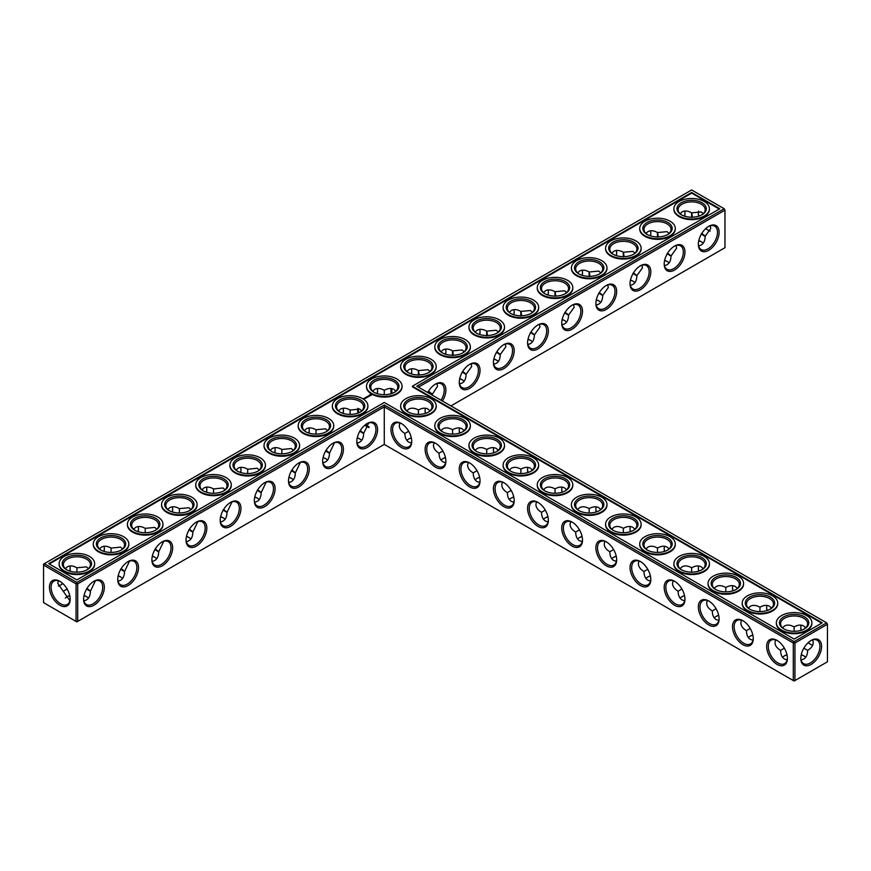 <?xml version="1.0" encoding="UTF-8"?>
<svg xmlns="http://www.w3.org/2000/svg" width="871" height="871" viewBox="0 0 871 871"><rect width="100%" height="100%" fill="white"/><g stroke="black" fill="none" stroke-linecap="round" stroke-linejoin="round"><path stroke-width="1.31" d="M418.428 414.4L418.428 410.023L418.428 414.4M425.124 410.274A14.687 8.481 -120 0 0 425.527 413.344M459.278 429.991A14.687 8.481 -120 0 0 459.681 433.061M493.432 449.708A14.687 8.481 -120 0 0 493.835 452.778M527.586 469.425A14.687 8.481 -120 0 0 527.989 472.496M561.741 489.154A14.687 8.481 -120 0 0 562.143 492.213M595.895 508.871A14.687 8.481 -120 0 0 596.297 511.93M630.049 528.588A14.687 8.481 -120 0 0 630.452 531.658M664.203 548.305A14.687 8.481 -120 0 0 664.606 551.376M698.357 568.023A14.687 8.481 -120 0 0 698.76 571.093M732.511 587.74A14.687 8.481 -120 0 0 732.914 590.81M766.665 607.457A14.687 8.481 -120 0 0 767.057 610.527M800.819 627.174A14.687 8.481 -120 0 0 801.211 630.245M808.321 642.548A14.687 8.481 -120 0 0 810.77 644.42M418.428 387.149L724.988 210.151L724.988 247.702L450.938 405.919M719.108 232.317A14.687 8.481 120 0 0 708.733 226.329A14.687 8.481 120 0 0 698.346 244.305A14.687 8.481 120 0 0 708.733 250.304A14.687 8.481 120 0 0 719.108 232.317M684.965 252.035A14.687 8.481 120 0 0 674.579 246.047A14.687 8.481 120 0 0 664.192 264.033A14.687 8.481 120 0 0 674.579 270.021A14.687 8.481 120 0 0 684.965 252.035M650.811 271.752A14.687 8.481 120 0 0 640.425 265.764A14.687 8.481 120 0 0 630.038 283.75A14.687 8.481 120 0 0 640.425 289.738A14.687 8.481 120 0 0 650.811 271.752M616.657 291.48A14.687 8.481 120 0 0 606.27 285.481A14.687 8.481 120 0 0 595.884 303.467A14.687 8.481 120 0 0 606.27 309.455A14.687 8.481 120 0 0 616.657 291.48M582.503 311.197A14.687 8.481 120 0 0 572.116 305.198A14.687 8.481 120 0 0 561.73 323.185A14.687 8.481 120 0 0 572.116 329.173A14.687 8.481 120 0 0 582.503 311.197M548.349 330.915A14.687 8.481 120 0 0 537.962 324.916A14.687 8.481 120 0 0 527.576 342.902A14.687 8.481 120 0 0 537.962 348.901A14.687 8.481 120 0 0 548.349 330.915M514.195 350.632A14.687 8.481 120 0 0 503.808 344.633A14.687 8.481 120 0 0 493.422 362.619A14.687 8.481 120 0 0 503.808 368.618A14.687 8.481 120 0 0 514.195 350.632M480.041 370.349A14.687 8.481 120 0 0 469.654 364.35A14.687 8.481 120 0 0 459.267 382.336A14.687 8.481 120 0 0 469.654 388.335A14.687 8.481 120 0 0 480.041 370.349M442.424 401.008A14.687 8.481 120 0 0 445.887 390.066A14.687 8.481 120 0 0 435.5 384.078A14.687 8.481 120 0 0 427.759 392.538M826.633 622.83L827.45 624.246L826.633 622.83L794.112 641.6L384.274 404.971L76.888 582.438L44.367 563.668L43.55 565.094L76.06 583.864L76.888 582.438L77.704 583.864L76.06 583.864L76.06 621.404L76.888 621.883L77.704 621.404L76.06 621.404L43.55 602.634L43.55 564.147L691.65 189.965L724.171 208.735L416.784 386.201L826.633 622.83M384.274 444.417L384.274 406.866L793.296 643.016L794.94 643.016L794.112 641.6L793.296 643.016L793.296 680.567L794.94 680.567L827.45 661.786L827.45 624.246L794.94 643.016L794.94 680.567L794.112 681.035L384.274 444.417L77.704 621.404L77.704 583.864L384.274 406.866L384.274 404.971M425.396 408.238A13.522 7.806 -120 0 0 425.113 410.731A13.522 7.806 -120 0 0 425.364 413.387M459.55 427.955A13.522 7.806 -120 0 0 459.267 430.448A13.522 7.806 -120 0 0 459.518 433.105M493.705 447.672A13.522 7.806 -120 0 0 493.422 450.165A13.522 7.806 -120 0 0 493.672 452.833M527.859 467.389A13.522 7.806 -120 0 0 527.576 469.894A13.522 7.806 -120 0 0 527.826 472.55M562.013 487.107A13.522 7.806 -120 0 0 561.73 489.611A13.522 7.806 -120 0 0 561.98 492.267M596.167 506.824A13.522 7.806 -120 0 0 595.884 509.328A13.522 7.806 -120 0 0 596.134 511.985M630.321 526.541A13.522 7.806 -120 0 0 630.038 529.045A13.522 7.806 -120 0 0 630.288 531.702M664.475 546.269A13.522 7.806 -120 0 0 664.192 548.763A13.522 7.806 -120 0 0 664.442 551.419M698.629 565.987A13.522 7.806 -120 0 0 698.346 568.48A13.522 7.806 -120 0 0 698.596 571.136M732.783 585.704A13.522 7.806 -120 0 0 732.5 588.197A13.522 7.806 -120 0 0 732.751 590.854M766.937 605.421A13.522 7.806 -120 0 0 766.654 607.914A13.522 7.806 -120 0 0 766.905 610.582M801.091 625.138A13.522 7.806 -120 0 0 800.808 627.643A13.522 7.806 -120 0 0 801.059 630.299M808.201 642.656A13.522 7.806 -120 0 0 810.368 644.202A13.522 7.806 -120 0 0 812.676 645.204M724.988 210.151L724.171 208.735L724.988 210.151M698.357 243.826A13.522 7.806 120 0 0 701.144 249.552A13.522 7.806 120 0 0 711.574 245.927A13.522 7.806 120 0 0 717.475 232.317A13.522 7.806 120 0 0 714.677 226.133A13.522 7.806 120 0 0 708.308 226.58M664.203 263.543A13.522 7.806 120 0 0 666.99 269.27A13.522 7.806 120 0 0 677.42 265.644A13.522 7.806 120 0 0 683.321 252.035A13.522 7.806 120 0 0 680.523 245.851A13.522 7.806 120 0 0 674.154 246.297M630.049 283.26A13.522 7.806 120 0 0 632.847 288.987A13.522 7.806 120 0 0 643.266 285.372A13.522 7.806 120 0 0 649.167 271.752A13.522 7.806 120 0 0 646.369 265.568A13.522 7.806 120 0 0 640 266.014M595.895 302.977A13.522 7.806 120 0 0 598.693 308.704A13.522 7.806 120 0 0 609.112 305.09A13.522 7.806 120 0 0 615.013 291.48A13.522 7.806 120 0 0 612.215 285.285A13.522 7.806 120 0 0 605.846 285.732M561.741 322.695A13.522 7.806 120 0 0 564.539 328.432A13.522 7.806 120 0 0 574.958 324.807A13.522 7.806 120 0 0 580.859 311.197A13.522 7.806 120 0 0 578.061 305.002A13.522 7.806 120 0 0 571.692 305.449M527.586 342.412A13.522 7.806 120 0 0 530.385 348.15A13.522 7.806 120 0 0 540.804 344.524A13.522 7.806 120 0 0 546.705 330.915A13.522 7.806 120 0 0 543.907 324.72A13.522 7.806 120 0 0 537.549 325.166M493.432 362.129A13.522 7.806 120 0 0 496.23 367.867A13.522 7.806 120 0 0 506.65 364.241A13.522 7.806 120 0 0 512.551 350.632A13.522 7.806 120 0 0 509.753 344.437A13.522 7.806 120 0 0 503.394 344.883M459.278 381.846A13.522 7.806 120 0 0 462.076 387.584A13.522 7.806 120 0 0 472.496 383.959A13.522 7.806 120 0 0 478.397 370.349A13.522 7.806 120 0 0 475.599 364.154A13.522 7.806 120 0 0 469.24 364.611M441.02 400.192A13.522 7.806 120 0 0 444.243 390.066A13.522 7.806 120 0 0 441.445 383.882A13.522 7.806 120 0 0 435.086 384.329M66.925 596.875A14.687 8.481 180 0 1 69.756 595.699M83.986 595.688A14.687 8.481 180 0 1 86.839 596.875M118.14 575.971A14.687 8.481 180 0 1 120.993 577.157M152.294 556.253A14.687 8.481 180 0 1 155.147 557.44M186.448 536.536A14.687 8.481 180 0 1 189.301 537.723M220.603 516.819A14.687 8.481 180 0 1 223.455 518.005M254.757 497.091A14.687 8.481 180 0 1 257.609 498.288M288.911 477.373A14.687 8.481 180 0 1 291.763 478.571M323.065 457.656A14.687 8.481 180 0 1 325.917 458.843M357.219 437.939A14.687 8.481 180 0 1 360.071 439.126M476.775 478.571A14.687 8.481 180 0 1 479.627 477.373M510.929 498.288A14.687 8.481 180 0 1 513.781 497.091M545.083 518.005A14.687 8.481 180 0 1 547.935 516.819M459.681 378.787A14.687 8.481 180 0 1 462.534 379.974M408.466 439.126A14.687 8.481 180 0 1 411.319 437.939M493.835 359.07A14.687 8.481 180 0 1 496.688 360.256M527.989 339.342A14.687 8.481 180 0 1 530.842 340.539M442.62 458.843A14.687 8.481 180 0 1 445.473 457.656M562.143 319.624A14.687 8.481 180 0 1 564.996 320.822M596.297 299.907A14.687 8.481 180 0 1 599.15 301.094M630.452 280.19A14.687 8.481 180 0 1 633.304 281.377M664.606 260.473A14.687 8.481 180 0 1 667.458 261.659M698.76 240.755A14.687 8.481 180 0 1 701.612 241.942M579.237 537.723A14.687 8.481 180 0 1 582.089 536.536M613.391 557.44A14.687 8.481 180 0 1 616.243 556.253M647.545 577.157A14.687 8.481 180 0 1 650.397 575.971M681.699 596.875A14.687 8.481 180 0 1 684.552 595.688M715.853 616.592A14.687 8.481 180 0 1 718.706 615.405M750.007 636.309A14.687 8.481 180 0 1 752.86 635.122M784.161 656.037A14.687 8.481 180 0 1 787.014 654.84M801.211 654.84A14.687 8.481 180 0 1 804.075 656.037M691.65 192.491L719.794 208.735L412.408 386.201L822.257 622.83L794.112 639.074L384.274 402.456L76.888 579.923L48.743 563.668L691.65 192.491L691.65 193.122L49.288 563.983M811.195 664.388A14.687 8.481 -60 0 1 800.808 658.4A14.687 8.481 -60 0 1 811.195 640.414A14.687 8.481 -60 0 1 821.571 646.413A14.687 8.481 -60 0 1 811.195 664.388M430.013 410.894L427.988 409.076C425.32 407.639 422.13 407.955 418.428 410.023L418.428 410.023C414.716 407.955 411.526 407.639 408.858 409.076L406.833 410.894M464.167 430.612L462.142 428.793C459.474 427.356 456.284 427.672 452.572 429.741L452.572 434.117M452.572 429.741L452.572 429.741C448.87 427.672 445.68 427.356 443.012 428.793L440.987 430.612M498.321 450.329L496.296 448.511C493.628 447.073 490.438 447.389 486.726 449.458L486.726 453.835M486.726 449.458L486.726 449.458C483.024 447.389 479.834 447.073 477.166 448.511L475.141 450.329M532.475 470.057L530.45 468.228C527.782 466.791 524.592 467.106 520.88 469.175L520.88 473.552M520.88 469.175L520.88 469.175C517.178 467.106 513.988 466.791 511.321 468.228L509.295 470.057M566.629 489.774L564.604 487.956C561.937 486.508 558.747 486.824 555.034 488.903L555.034 493.269M555.034 488.903L555.034 488.903C551.332 486.824 548.142 486.508 545.475 487.956L543.45 489.774M600.783 509.491L598.758 507.673C596.091 506.225 592.901 506.541 589.188 508.62L589.188 512.997M589.188 508.62L589.188 508.62C585.486 506.541 582.296 506.225 579.629 507.673L577.604 509.491M634.937 529.209L632.912 527.39C630.245 525.942 627.055 526.258 623.342 528.338L623.342 532.714M623.342 528.338L623.342 528.338C619.64 526.258 616.45 525.942 613.783 527.39L611.758 529.209M669.091 548.926L667.066 547.108C664.399 545.671 661.209 545.986 657.496 548.055L657.496 552.432M657.496 548.055L657.496 548.055C653.794 545.986 650.604 545.671 647.937 547.108L645.912 548.926M703.245 568.643L701.22 566.825C698.553 565.388 695.363 565.704 691.65 567.772L691.65 572.149M691.65 567.772L691.65 567.772C687.948 565.704 684.758 565.388 682.091 566.825L680.066 568.643M737.399 588.361L735.374 586.542C732.707 585.105 729.517 585.421 725.804 587.49L725.804 591.866M725.804 587.49L725.804 587.49C722.103 585.421 718.913 585.105 716.245 586.542L714.22 588.361M771.543 608.078L769.529 606.26C766.861 604.822 763.671 605.138 759.958 607.207L759.958 611.584M759.958 607.207L759.958 607.207C756.257 605.138 753.067 604.822 750.399 606.26L748.374 608.078M803.846 648.166L807.635 650.354C811.293 648.176 813.155 645.574 813.242 642.548L812.676 639.88M805.697 627.795L803.683 625.977C801.015 624.54 797.825 624.855 794.112 626.924L794.112 631.301M794.112 626.924L794.112 626.924C790.411 624.855 787.221 624.54 784.553 625.977L782.528 627.795M708.308 230.303A14.644 8.46 60 0 1 705.869 228.442M698.782 216.15A14.644 8.46 60 0 1 698.379 213.101M710.203 225.796L710.758 228.442L705.183 236.259C705.009 241.942 702.832 245.143 698.629 245.862M676.048 245.513L676.604 248.159L671.029 255.987C670.855 261.659 668.678 264.86 664.475 265.579M641.894 265.241L642.45 267.876L636.875 275.704C636.701 281.377 634.524 284.577 630.321 285.296M607.74 284.959L608.296 287.593L602.721 295.421C602.547 301.094 600.369 304.295 596.167 305.013M573.586 304.676L574.141 307.311L568.567 315.139C568.393 320.822 566.215 324.012 562.013 324.731M539.432 324.393L539.987 327.028L534.413 334.856C534.239 340.539 532.061 343.74 527.859 344.459M505.278 344.11L505.833 346.756L500.259 354.573C500.085 360.256 497.907 363.457 493.705 364.176M471.124 363.828L471.679 366.473L466.105 374.29C465.931 379.974 463.753 383.175 459.55 383.893M436.97 383.545L437.525 386.191L431.918 394.944M84.019 595.524A13.522 7.806 180 0 1 86.447 596.635L86.447 596.635A13.522 7.806 180 0 1 86.447 596.646A13.522 7.806 180 0 1 88.472 598.137M65.314 598.116A13.522 7.806 180 0 1 67.317 596.646A13.522 7.806 180 0 1 69.724 595.535M118.173 575.807A13.522 7.806 180 0 1 120.601 576.918L120.601 576.918A13.522 7.806 180 0 1 122.626 578.42M152.327 556.09A13.522 7.806 180 0 1 154.755 557.2L154.755 557.2A13.522 7.806 180 0 1 156.78 558.692M186.481 536.373A13.522 7.806 180 0 1 188.909 537.483L188.909 537.483A13.522 7.806 180 0 1 190.934 538.975M220.635 516.655A13.522 7.806 180 0 1 223.063 517.766L223.063 517.766A13.522 7.806 180 0 1 225.088 519.258M254.789 496.938A13.522 7.806 180 0 1 257.217 498.049L257.217 498.049A13.522 7.806 180 0 1 259.242 499.54M288.943 477.221A13.522 7.806 180 0 1 291.371 478.331L291.371 478.331A13.522 7.806 180 0 1 293.396 479.823M323.097 457.504A13.522 7.806 180 0 1 325.525 458.614L325.525 458.614A13.522 7.806 180 0 1 327.55 460.106M357.252 437.775A13.522 7.806 180 0 1 359.679 438.897L359.679 438.897A13.522 7.806 180 0 1 361.705 440.388M475.141 479.823A13.522 7.806 180 0 1 477.166 478.331A13.522 7.806 180 0 1 479.594 477.221M509.295 499.54A13.522 7.806 180 0 1 511.321 498.049A13.522 7.806 180 0 1 513.748 496.938M543.45 519.258A13.522 7.806 180 0 1 545.475 517.766A13.522 7.806 180 0 1 547.903 516.655M459.714 378.624A13.522 7.806 180 0 1 462.142 379.734L462.142 379.734A13.522 7.806 180 0 1 464.167 381.226M406.833 440.388A13.522 7.806 180 0 1 408.858 438.897A13.522 7.806 180 0 1 411.286 437.775M493.868 358.906A13.522 7.806 180 0 1 496.296 360.017L496.296 360.017A13.522 7.806 180 0 1 498.321 361.509M528.022 339.189A13.522 7.806 180 0 1 530.45 340.3L530.45 340.3A13.522 7.806 180 0 1 532.475 341.791M440.987 460.106A13.522 7.806 180 0 1 443.012 458.614A13.522 7.806 180 0 1 445.44 457.504M562.176 319.472A13.522 7.806 180 0 1 564.604 320.582L564.604 320.582A13.522 7.806 180 0 1 566.629 322.074M596.33 299.755A13.522 7.806 180 0 1 598.758 300.865L598.758 300.865A13.522 7.806 180 0 1 600.783 302.357M630.484 280.026A13.522 7.806 180 0 1 632.912 281.148L632.912 281.148A13.522 7.806 180 0 1 634.937 282.64M664.638 260.309A13.522 7.806 180 0 1 667.066 261.42L667.066 261.42A13.522 7.806 180 0 1 669.091 262.922M698.792 240.592A13.522 7.806 180 0 1 701.22 241.703L701.22 241.703A13.522 7.806 180 0 1 703.245 243.205M577.604 538.975A13.522 7.806 180 0 1 579.629 537.483A13.522 7.806 180 0 1 582.057 536.373M611.758 558.692A13.522 7.806 180 0 1 613.783 557.2A13.522 7.806 180 0 1 616.211 556.09M645.912 578.42A13.522 7.806 180 0 1 647.937 576.918A13.522 7.806 180 0 1 650.365 575.807M680.066 598.137A13.522 7.806 180 0 1 682.091 596.646A13.522 7.806 180 0 1 684.519 595.524M714.22 617.855A13.522 7.806 180 0 1 716.245 616.363A13.522 7.806 180 0 1 718.673 615.253M748.374 637.572A13.522 7.806 180 0 1 750.399 636.08A13.522 7.806 180 0 1 752.827 634.97M801.255 654.687A13.522 7.806 180 0 1 803.683 655.798L803.683 655.798A13.522 7.806 180 0 1 805.697 657.289M782.528 657.289A13.522 7.806 180 0 1 784.553 655.798A13.522 7.806 180 0 1 786.981 654.687M412.408 386.201L412.408 386.833L821.712 623.146M719.25 209.051L691.65 193.122M810.77 640.664A13.522 7.806 -60 0 1 817.14 640.218A13.522 7.806 -60 0 1 819.208 651.051A13.522 7.806 -60 0 1 810.378 662.973A13.522 7.806 -60 0 1 803.606 663.648A13.522 7.806 -60 0 1 800.819 657.91M442.838 450.982L439.049 453.17C439.115 457.417 440.432 460.334 443.012 461.924L445.604 462.762M434.019 442.697L433.453 445.364C433.54 448.391 435.402 450.993 439.049 453.17M408.466 412.157A13.522 7.806 180 0 1 404.895 406.866A13.522 7.806 180 0 1 413.246 399.658A13.522 7.806 180 0 1 427.988 401.346A13.522 7.806 180 0 1 431.951 406.866A13.522 7.806 180 0 1 428.38 412.157M408.684 431.265L404.895 433.453C404.961 437.699 406.278 440.617 408.858 442.207L411.45 443.045M399.865 422.979L399.299 425.636C399.386 428.674 401.248 431.276 404.895 433.453M476.992 470.699L473.203 472.888C473.269 477.134 474.586 480.052 477.166 481.641L479.758 482.48M468.173 462.414L467.607 465.081C467.694 468.108 469.556 470.71 473.203 472.888M442.62 431.874A13.522 7.806 180 0 1 439.049 426.583A13.522 7.806 180 0 1 447.4 419.376A13.522 7.806 180 0 1 462.142 421.063A13.522 7.806 180 0 1 466.105 426.583A13.522 7.806 180 0 1 462.534 431.874M511.146 490.417L507.358 492.605C507.423 496.851 508.74 499.769 511.321 501.358L513.912 502.208M502.327 482.131L501.761 484.799C501.848 487.825 503.71 490.427 507.358 492.605M476.775 451.592A13.522 7.806 180 0 1 473.203 446.3A13.522 7.806 180 0 1 481.554 439.093A13.522 7.806 180 0 1 496.296 440.78A13.522 7.806 180 0 1 500.259 446.3A13.522 7.806 180 0 1 496.688 451.592M545.3 510.134L541.512 512.322C541.577 516.568 542.894 519.486 545.475 521.076L548.066 521.925M536.482 501.848L535.915 504.516C536.003 507.543 537.864 510.145 541.512 512.322M510.929 471.309A13.522 7.806 180 0 1 507.358 466.029A13.522 7.806 180 0 1 515.708 458.81A13.522 7.806 180 0 1 530.45 460.498A13.522 7.806 180 0 1 534.413 466.029A13.522 7.806 180 0 1 530.842 471.309M579.455 529.851L575.666 532.039C575.731 536.286 577.048 539.214 579.629 540.793L582.22 541.642M570.636 521.577L570.07 524.233C570.157 527.26 572.018 529.862 575.666 532.039M545.083 491.026A13.522 7.806 180 0 1 541.512 485.746A13.522 7.806 180 0 1 549.862 478.527A13.522 7.806 180 0 1 564.604 480.226A13.522 7.806 180 0 1 568.567 485.746A13.522 7.806 180 0 1 564.996 491.026M613.609 549.568L609.82 551.757C609.885 556.014 611.202 558.932 613.783 560.521L616.374 561.36M604.779 541.294L604.224 543.95C604.311 546.977 606.172 549.579 609.82 551.757M579.237 510.744A13.522 7.806 180 0 1 575.666 505.463A13.522 7.806 180 0 1 584.016 498.245A13.522 7.806 180 0 1 598.758 499.943A13.522 7.806 180 0 1 602.721 505.463A13.522 7.806 180 0 1 599.15 510.744M647.763 569.296L643.974 571.474C644.039 575.731 645.357 578.649 647.937 580.238L650.528 581.077M638.933 561.011L638.378 563.668C638.454 566.694 640.327 569.307 643.974 571.474M613.391 530.461A13.522 7.806 180 0 1 609.82 525.18A13.522 7.806 180 0 1 618.17 517.962A13.522 7.806 180 0 1 632.912 519.66A13.522 7.806 180 0 1 636.875 525.18A13.522 7.806 180 0 1 633.304 530.461M681.917 589.014L678.128 591.202C678.193 595.448 679.511 598.366 682.091 599.956L684.682 600.794M673.087 580.728L672.532 583.385C672.608 586.423 674.481 589.025 678.128 591.202M647.545 550.178A13.522 7.806 180 0 1 643.974 544.898A13.522 7.806 180 0 1 652.325 537.679A13.522 7.806 180 0 1 667.066 539.378A13.522 7.806 180 0 1 671.029 544.898A13.522 7.806 180 0 1 667.458 550.178M716.071 608.731L712.282 610.919C712.347 615.166 713.665 618.083 716.245 619.673L718.836 620.511M707.241 600.446L706.686 603.113C706.762 606.14 708.635 608.742 712.282 610.919M681.699 569.906A13.522 7.806 180 0 1 678.128 564.615A13.522 7.806 180 0 1 686.479 557.407A13.522 7.806 180 0 1 701.22 559.095A13.522 7.806 180 0 1 705.183 564.615A13.522 7.806 180 0 1 701.612 569.906M750.225 628.448L746.436 630.637C746.501 634.883 747.819 637.801 750.399 639.39L752.99 640.229M741.395 620.163L740.84 622.83C740.916 625.857 742.789 628.459 746.436 630.637M715.853 589.623A13.522 7.806 180 0 1 712.282 584.332A13.522 7.806 180 0 1 720.633 577.125A13.522 7.806 180 0 1 735.374 578.812A13.522 7.806 180 0 1 739.337 584.332A13.522 7.806 180 0 1 735.766 589.623M784.379 648.166L780.59 650.354C780.656 654.6 781.973 657.518 784.553 659.107L787.144 659.946M775.549 639.88L774.994 642.548C775.07 645.574 776.943 648.176 780.59 650.354M750.007 609.341A13.522 7.806 180 0 1 746.436 604.049A13.522 7.806 180 0 1 754.787 596.842A13.522 7.806 180 0 1 769.529 598.529A13.522 7.806 180 0 1 773.492 604.049A13.522 7.806 180 0 1 769.92 609.341M801.091 659.946L803.683 659.107C806.263 657.518 807.58 654.6 807.635 650.354M784.161 629.058A13.522 7.806 180 0 1 780.59 623.778A13.522 7.806 180 0 1 788.941 616.559A13.522 7.806 180 0 1 803.683 618.247A13.522 7.806 180 0 1 807.635 623.778A13.522 7.806 180 0 1 804.075 629.058M710.203 231.076A13.49 7.785 60 0 1 707.916 230.075A13.49 7.785 60 0 1 705.75 228.55M698.618 216.193A13.49 7.785 60 0 1 698.379 213.558A13.49 7.785 60 0 1 698.651 211.087M680.066 213.711L682.091 211.893C684.758 210.455 687.948 210.771 691.65 212.84L701.22 211.925L703.224 213.722M701.917 233.548C706.425 237.021 706.185 237.152 701.22 233.94M691.683 217.423C691.389 211.533 691.618 211.392 692.38 217.031M681.699 214.963A13.522 7.806 180 0 1 678.128 209.682A13.522 7.806 180 0 1 686.479 202.464A13.522 7.806 180 0 1 701.22 204.162A13.522 7.806 180 0 1 705.183 209.682A13.522 7.806 180 0 1 701.612 214.963M645.912 233.428L647.937 231.61C650.604 230.173 653.794 230.488 657.496 232.557L667.066 231.642L669.07 233.439M667.763 253.265C672.27 256.738 672.031 256.869 667.066 253.668M657.529 237.152C657.235 231.251 657.463 231.12 658.226 236.749M647.545 234.691A13.522 7.806 180 0 1 643.974 229.4A13.522 7.806 180 0 1 652.325 222.192A13.522 7.806 180 0 1 667.066 223.88A13.522 7.806 180 0 1 671.029 229.4A13.522 7.806 180 0 1 667.458 234.691M611.758 253.145L613.783 251.327C616.45 249.89 619.64 250.206 623.342 252.274L632.912 251.36L634.915 253.156M633.609 272.982C638.116 276.455 637.877 276.586 632.912 273.385M623.375 256.869C623.081 250.968 623.309 250.837 624.072 256.466M613.391 254.408A13.522 7.806 180 0 1 609.82 249.117A13.522 7.806 180 0 1 618.17 241.909A13.522 7.806 180 0 1 632.912 243.597A13.522 7.806 180 0 1 636.875 249.117A13.522 7.806 180 0 1 633.304 254.408M577.604 272.863L579.629 271.044C582.296 269.607 585.486 269.923 589.188 271.992L598.758 271.077L600.761 272.884M599.455 292.7C603.962 296.173 603.723 296.314 598.758 293.102M589.221 276.586C588.927 270.685 589.155 270.554 589.917 276.183M579.237 274.125A13.522 7.806 180 0 1 575.666 268.834A13.522 7.806 180 0 1 584.016 261.627A13.522 7.806 180 0 1 598.758 263.314A13.522 7.806 180 0 1 602.721 268.834A13.522 7.806 180 0 1 599.15 274.125M543.45 292.58L545.475 290.762C548.142 289.324 551.332 289.64 555.034 291.709L564.604 290.794L566.607 292.602M565.301 312.417C569.808 315.89 569.58 316.031 564.604 312.82M555.067 296.303C554.773 290.402 555.001 290.272 555.763 295.9M545.083 293.843A13.522 7.806 180 0 1 541.512 288.562A13.522 7.806 180 0 1 549.862 281.344A13.522 7.806 180 0 1 564.604 283.031A13.522 7.806 180 0 1 568.567 288.562A13.522 7.806 180 0 1 564.996 293.843M509.295 312.308L511.321 310.479C513.988 309.042 517.178 309.357 520.88 311.426L530.45 310.512L532.453 312.319M531.147 332.134C535.654 335.618 535.425 335.749 530.45 332.537M520.912 316.021C520.618 310.12 520.847 309.989 521.609 315.618M510.929 313.56A13.522 7.806 180 0 1 507.358 308.28A13.522 7.806 180 0 1 515.708 301.061A13.522 7.806 180 0 1 530.45 302.76A13.522 7.806 180 0 1 534.413 308.28A13.522 7.806 180 0 1 530.842 313.56M475.141 332.025L477.166 330.207C479.834 328.759 483.024 329.075 486.726 331.154L496.296 330.24L498.299 332.036M496.993 351.851C501.5 355.335 501.271 355.466 496.296 352.254M486.758 335.738C486.464 329.837 486.693 329.706 487.455 335.335M476.775 333.277A13.522 7.806 180 0 1 473.203 327.997A13.522 7.806 180 0 1 481.554 320.778A13.522 7.806 180 0 1 496.296 322.477A13.522 7.806 180 0 1 500.259 327.997A13.522 7.806 180 0 1 496.688 333.277M440.987 351.742L443.012 349.924C445.68 348.476 448.87 348.792 452.572 350.871L462.142 349.957L464.145 351.753M462.839 371.569C467.346 375.053 467.106 375.183 462.142 371.971M452.604 355.455C452.31 349.565 452.539 349.423 453.301 355.052M442.62 352.995A13.522 7.806 180 0 1 439.049 347.714A13.522 7.806 180 0 1 447.4 340.496A13.522 7.806 180 0 1 462.142 342.194A13.522 7.806 180 0 1 466.105 347.714A13.522 7.806 180 0 1 462.534 352.995M406.833 371.46L408.858 369.642C411.526 368.204 414.716 368.52 418.428 370.589L427.988 369.674L429.991 371.471M428.684 391.297C433.192 394.77 432.952 394.901 427.988 391.689M418.45 375.172C418.156 369.282 418.385 369.141 419.147 374.78M408.466 372.712A13.522 7.806 180 0 1 404.895 367.431A13.522 7.806 180 0 1 413.246 360.213A13.522 7.806 180 0 1 427.988 361.911A13.522 7.806 180 0 1 431.951 367.431A13.522 7.806 180 0 1 428.38 372.712M392.092 393.376A13.49 7.785 60 0 1 391.972 388.64M684.552 216.16A14.687 8.481 120 0 0 684.954 213.09M650.397 235.878A14.687 8.481 120 0 0 650.8 232.807M616.243 255.595A14.687 8.481 120 0 0 616.646 252.525M582.089 275.312A14.687 8.481 120 0 0 582.492 272.242M547.935 295.029A14.687 8.481 120 0 0 548.338 291.959M513.781 314.747A14.687 8.481 120 0 0 514.184 311.687M479.627 334.464A14.687 8.481 120 0 0 480.03 331.405M445.473 354.181A14.687 8.481 120 0 0 445.876 351.122M411.319 373.909A14.687 8.481 120 0 0 411.722 370.839M377.568 390.556A14.687 8.481 -60 0 1 377.165 393.627M343.414 410.274A14.687 8.481 -60 0 1 343.011 413.344M309.259 429.991A14.687 8.481 -60 0 1 308.857 433.061M275.105 449.708A14.687 8.481 -60 0 1 274.703 452.778M240.951 469.425A14.687 8.481 -60 0 1 240.548 472.496M206.797 489.154A14.687 8.481 -60 0 1 206.394 492.213M172.643 508.871A14.687 8.481 -60 0 1 172.24 511.93M138.489 528.588A14.687 8.481 -60 0 1 138.086 531.658M104.335 548.305A14.687 8.481 -60 0 1 103.943 551.376M70.181 568.023A14.687 8.481 -60 0 1 69.789 571.093M62.668 583.407A14.687 8.481 -60 0 1 60.23 585.268M59.805 581.295L59.805 581.295A14.644 8.46 60 0 1 70.159 599.226A14.644 8.46 60 0 1 59.805 605.203A14.644 8.46 60 0 1 49.451 587.272A14.644 8.46 60 0 1 59.805 581.295L59.805 581.295M356.805 441.499A14.687 8.481 -60 0 1 367.192 423.513A14.687 8.481 -60 0 1 377.579 429.501A14.687 8.481 -60 0 1 367.192 447.487A14.687 8.481 -60 0 1 356.805 441.499M322.651 461.216A14.687 8.481 -60 0 1 333.038 443.23A14.687 8.481 -60 0 1 343.424 449.229A14.687 8.481 -60 0 1 333.038 467.204A14.687 8.481 -60 0 1 322.651 461.216M288.497 480.934A14.687 8.481 -60 0 1 298.884 462.947A14.687 8.481 -60 0 1 309.27 468.946A14.687 8.481 -60 0 1 298.884 486.922A14.687 8.481 -60 0 1 288.497 480.934M254.343 500.651A14.687 8.481 -60 0 1 264.73 482.665A14.687 8.481 -60 0 1 275.116 488.664A14.687 8.481 -60 0 1 264.73 506.65A14.687 8.481 -60 0 1 254.343 500.651M220.189 520.368A14.687 8.481 -60 0 1 230.575 502.382A14.687 8.481 -60 0 1 240.962 508.381A14.687 8.481 -60 0 1 230.575 526.367A14.687 8.481 -60 0 1 220.189 520.368M186.035 540.085A14.687 8.481 -60 0 1 196.421 522.099A14.687 8.481 -60 0 1 206.808 528.098A14.687 8.481 -60 0 1 196.421 546.084A14.687 8.481 -60 0 1 186.035 540.085M151.892 559.803A14.687 8.481 -60 0 1 162.267 541.827A14.687 8.481 -60 0 1 172.654 547.815A14.687 8.481 -60 0 1 162.267 565.802A14.687 8.481 -60 0 1 151.892 559.803M117.737 579.52A14.687 8.481 -60 0 1 128.113 561.545A14.687 8.481 -60 0 1 138.5 567.533A14.687 8.481 -60 0 1 128.113 585.519A14.687 8.481 -60 0 1 117.737 579.52M83.583 599.248A14.687 8.481 -60 0 1 93.959 581.262A14.687 8.481 -60 0 1 104.346 587.25A14.687 8.481 -60 0 1 93.959 605.236A14.687 8.481 -60 0 1 83.583 599.248M582.503 540.085A14.687 8.481 -120 0 0 572.116 522.099A14.687 8.481 -120 0 0 561.73 528.098A14.687 8.481 -120 0 0 572.116 546.084A14.687 8.481 -120 0 0 582.503 540.085M548.349 520.368A14.687 8.481 -120 0 0 537.962 502.382A14.687 8.481 -120 0 0 527.576 508.381A14.687 8.481 -120 0 0 537.962 526.367A14.687 8.481 -120 0 0 548.349 520.368M514.195 500.651A14.687 8.481 -120 0 0 503.808 482.665A14.687 8.481 -120 0 0 493.422 488.664A14.687 8.481 -120 0 0 503.808 506.65A14.687 8.481 -120 0 0 514.195 500.651M480.041 480.934A14.687 8.481 -120 0 0 469.654 462.947A14.687 8.481 -120 0 0 459.267 468.946A14.687 8.481 -120 0 0 469.654 486.922A14.687 8.481 -120 0 0 480.041 480.934M445.887 461.216A14.687 8.481 -120 0 0 435.5 443.23A14.687 8.481 -120 0 0 425.113 449.229A14.687 8.481 -120 0 0 435.5 467.204A14.687 8.481 -120 0 0 445.887 461.216M411.733 441.499A14.687 8.481 -120 0 0 401.346 423.513A14.687 8.481 -120 0 0 390.959 429.501A14.687 8.481 -120 0 0 401.346 447.487A14.687 8.481 -120 0 0 411.733 441.499M787.417 658.4A14.687 8.481 -120 0 0 777.041 640.414A14.687 8.481 -120 0 0 766.654 646.413A14.687 8.481 -120 0 0 777.041 664.388A14.687 8.481 -120 0 0 787.417 658.4M753.263 638.683A14.687 8.481 -120 0 0 742.887 620.696A14.687 8.481 -120 0 0 732.5 626.695A14.687 8.481 -120 0 0 742.887 644.671A14.687 8.481 -120 0 0 753.263 638.683M719.108 618.965A14.687 8.481 -120 0 0 708.733 600.979A14.687 8.481 -120 0 0 698.346 606.967A14.687 8.481 -120 0 0 708.733 624.953A14.687 8.481 -120 0 0 719.108 618.965M684.965 599.248A14.687 8.481 -120 0 0 674.579 581.262A14.687 8.481 -120 0 0 664.192 587.25A14.687 8.481 -120 0 0 674.579 605.236A14.687 8.481 -120 0 0 684.965 599.248M650.811 579.52A14.687 8.481 -120 0 0 640.425 561.545A14.687 8.481 -120 0 0 630.038 567.533A14.687 8.481 -120 0 0 640.425 585.519A14.687 8.481 -120 0 0 650.811 579.52M616.657 559.803A14.687 8.481 -120 0 0 606.27 541.827A14.687 8.481 -120 0 0 595.884 547.815A14.687 8.481 -120 0 0 606.27 565.802A14.687 8.481 -120 0 0 616.657 559.803M87.144 588.48C91.651 591.953 91.422 592.084 86.447 588.883M95.429 580.728L90.41 591.202C90.246 596.875 88.058 600.075 83.856 600.794M69.887 600.761L57.78 583.407L58.346 580.761M67.132 589.025L63.365 591.202M121.298 568.763C125.805 572.236 125.576 572.367 120.601 569.166M129.583 561.011L124.564 571.474C124.401 577.157 122.212 580.358 118.01 581.077M155.452 549.046C159.959 552.519 159.731 552.65 154.755 549.438M163.737 541.294L158.718 551.757C158.555 557.44 156.366 560.641 152.164 561.36M189.606 529.318C194.113 532.802 193.885 532.932 188.909 529.72M197.891 521.577L192.872 532.039C192.709 537.723 190.52 540.924 186.318 541.642M223.76 509.6C228.267 513.084 228.039 513.215 223.063 510.003M232.045 501.859L227.026 512.322C226.863 518.005 224.674 521.206 220.472 521.925M257.914 489.883C262.421 493.367 262.193 493.498 257.217 490.286M266.199 482.142L261.18 492.605C261.017 498.288 258.829 501.478 254.626 502.208M292.068 470.166C296.575 473.639 296.347 473.78 291.371 470.569M300.353 462.425L295.334 472.888C295.16 478.56 292.983 481.761 288.78 482.48M326.222 450.449C330.73 453.922 330.501 454.063 325.525 450.851M334.508 442.708L329.488 453.17C329.314 458.843 327.137 462.044 322.934 462.762M360.376 430.731C364.884 434.204 364.655 434.335 359.679 431.134M368.662 422.979L363.643 433.453C363.468 439.126 361.291 442.326 357.088 443.045M709.419 209.051A17.779 10.267 180 0 1 709.43 209.367A17.779 10.267 180 0 1 691.65 219.634A17.779 10.267 180 0 1 673.882 209.367A17.779 10.267 180 0 1 673.893 209.051M675.265 228.768A17.779 10.267 180 0 1 675.275 229.084A17.779 10.267 180 0 1 657.496 239.351A17.779 10.267 180 0 1 639.728 229.084A17.779 10.267 180 0 1 639.739 228.768M641.11 248.485A17.779 10.267 180 0 1 641.121 248.801A17.779 10.267 180 0 1 623.342 259.068A17.779 10.267 180 0 1 605.574 248.801A17.779 10.267 180 0 1 605.585 248.485M606.956 268.203A17.779 10.267 180 0 1 606.967 268.518A17.779 10.267 180 0 1 589.188 278.785A17.779 10.267 180 0 1 571.42 268.518A17.779 10.267 180 0 1 571.43 268.203M572.802 287.931A17.779 10.267 180 0 1 572.813 288.247A17.779 10.267 180 0 1 555.034 298.503A17.779 10.267 180 0 1 537.265 288.247A17.779 10.267 180 0 1 537.276 287.931M538.648 307.648A17.779 10.267 180 0 1 538.659 307.964A17.779 10.267 180 0 1 520.88 318.22A17.779 10.267 180 0 1 503.111 307.964A17.779 10.267 180 0 1 503.122 307.648M504.494 327.365A17.779 10.267 180 0 1 504.505 327.681A17.779 10.267 180 0 1 486.726 337.937A17.779 10.267 180 0 1 468.957 327.681A17.779 10.267 180 0 1 468.968 327.365M470.34 347.083A17.779 10.267 180 0 1 470.351 347.398A17.779 10.267 180 0 1 452.572 357.654A17.779 10.267 180 0 1 434.803 347.398A17.779 10.267 180 0 1 434.814 347.083M436.186 366.8A17.779 10.267 180 0 1 436.197 367.116A17.779 10.267 180 0 1 418.428 377.383A17.779 10.267 180 0 1 400.649 367.116A17.779 10.267 180 0 1 400.66 366.8M402.032 386.517A17.779 10.267 180 0 1 402.043 386.833A17.779 10.267 180 0 1 384.274 397.1A17.779 10.267 180 0 1 366.495 386.833A17.779 10.267 180 0 1 366.506 386.517M436.186 406.234A17.779 10.267 180 0 1 436.197 406.55A17.779 10.267 180 0 1 418.428 416.817A17.779 10.267 180 0 1 400.649 406.55A17.779 10.267 180 0 1 400.66 406.234M371.209 395.412L370.73 394.683L369.456 394.966L369.946 395.695L371.209 395.412M369.609 395.924L368.509 395.924L369.609 395.924M368.966 396.316L368.041 396.076L368.966 396.414M368.357 396.762L367.192 396.577L368.357 396.762M364.089 398.406L364.753 398.461L364.089 398.363M366.952 397.045L367.704 397.089L366.364 397.045L367.072 397.481M366.223 397.993L365.482 397.557L366.223 397.949M366.441 397.873L366.103 397.198L366.441 397.873M365.548 398.385L364.797 397.949L365.548 398.385M363.98 398.907L363.207 398.744L363.98 398.907M367.878 406.234A17.779 10.267 180 0 1 367.889 406.55A17.779 10.267 180 0 1 350.12 416.817A17.779 10.267 180 0 1 332.341 406.55A17.779 10.267 180 0 1 332.352 406.234M333.724 425.952A17.779 10.267 180 0 1 333.735 426.267A17.779 10.267 180 0 1 315.966 436.534A17.779 10.267 180 0 1 298.187 426.267A17.779 10.267 180 0 1 298.198 425.952M299.57 445.68A17.779 10.267 180 0 1 299.58 445.985A17.779 10.267 180 0 1 281.812 456.252A17.779 10.267 180 0 1 264.033 445.985A17.779 10.267 180 0 1 264.044 445.68M265.415 465.397A17.779 10.267 180 0 1 265.426 465.713A17.779 10.267 180 0 1 247.658 475.969A17.779 10.267 180 0 1 229.879 465.713A17.779 10.267 180 0 1 229.89 465.397M470.34 425.952A17.779 10.267 180 0 1 470.351 426.267A17.779 10.267 180 0 1 452.572 436.534A17.779 10.267 180 0 1 434.803 426.267A17.779 10.267 180 0 1 434.814 425.952M231.261 485.114A17.779 10.267 180 0 1 231.272 485.43A17.779 10.267 180 0 1 213.504 495.686A17.779 10.267 180 0 1 195.725 485.43A17.779 10.267 180 0 1 195.735 485.114M197.107 504.832A17.779 10.267 180 0 1 197.118 505.147A17.779 10.267 180 0 1 179.35 515.403A17.779 10.267 180 0 1 161.571 505.147A17.779 10.267 180 0 1 161.581 504.832M162.953 524.549A17.779 10.267 180 0 1 162.964 524.865A17.779 10.267 180 0 1 145.196 535.132A17.779 10.267 180 0 1 127.416 524.865A17.779 10.267 180 0 1 127.427 524.549M128.799 544.266A17.779 10.267 180 0 1 128.81 544.582A17.779 10.267 180 0 1 111.042 554.849A17.779 10.267 180 0 1 93.262 544.582A17.779 10.267 180 0 1 93.273 544.266M94.656 563.983A17.779 10.267 180 0 1 94.656 564.299A17.779 10.267 180 0 1 76.888 574.566A17.779 10.267 180 0 1 59.108 564.299A17.779 10.267 180 0 1 59.119 563.983M504.494 445.68A17.779 10.267 180 0 1 504.505 445.985A17.779 10.267 180 0 1 486.726 456.252A17.779 10.267 180 0 1 468.957 445.985A17.779 10.267 180 0 1 468.968 445.68M538.648 465.397A17.779 10.267 180 0 1 538.659 465.713A17.779 10.267 180 0 1 520.88 475.969A17.779 10.267 180 0 1 503.111 465.713A17.779 10.267 180 0 1 503.122 465.397M572.802 485.114A17.779 10.267 180 0 1 572.813 485.43A17.779 10.267 180 0 1 555.034 495.686A17.779 10.267 180 0 1 537.265 485.43A17.779 10.267 180 0 1 537.276 485.114M606.956 504.832A17.779 10.267 180 0 1 606.967 505.147A17.779 10.267 180 0 1 589.188 515.403A17.779 10.267 180 0 1 571.42 505.147A17.779 10.267 180 0 1 571.43 504.832M641.11 524.549A17.779 10.267 180 0 1 641.121 524.865A17.779 10.267 180 0 1 623.342 535.132A17.779 10.267 180 0 1 605.574 524.865A17.779 10.267 180 0 1 605.585 524.549M675.265 544.266A17.779 10.267 180 0 1 675.275 544.582A17.779 10.267 180 0 1 657.496 554.849A17.779 10.267 180 0 1 639.728 544.582A17.779 10.267 180 0 1 639.739 544.266M709.419 563.983A17.779 10.267 180 0 1 709.43 564.299A17.779 10.267 180 0 1 691.65 574.566A17.779 10.267 180 0 1 673.882 564.299A17.779 10.267 180 0 1 673.893 563.983M743.573 583.701A17.779 10.267 180 0 1 743.584 584.016A17.779 10.267 180 0 1 725.804 594.283A17.779 10.267 180 0 1 708.036 584.016A17.779 10.267 180 0 1 708.047 583.701M777.727 603.418A17.779 10.267 180 0 1 777.738 603.734A17.779 10.267 180 0 1 759.958 614.001A17.779 10.267 180 0 1 742.19 603.734A17.779 10.267 180 0 1 742.201 603.418M811.881 623.146A17.779 10.267 180 0 1 811.892 623.462A17.779 10.267 180 0 1 794.112 633.718A17.779 10.267 180 0 1 776.344 623.462A17.779 10.267 180 0 1 776.344 623.146M401.76 423.763A13.522 7.806 -120 0 0 395.401 423.317A13.522 7.806 -120 0 0 395.401 438.93A13.522 7.806 -120 0 0 408.924 446.736A13.522 7.806 -120 0 0 411.722 441.009M435.914 443.481A13.522 7.806 -120 0 0 429.555 443.034A13.522 7.806 -120 0 0 429.555 458.647A13.522 7.806 -120 0 0 443.078 466.453A13.522 7.806 -120 0 0 445.876 460.726M428.804 399.931A14.687 8.481 180 0 1 428.804 411.918A14.687 8.481 180 0 1 408.042 411.918A14.687 8.481 180 0 1 408.042 399.931A14.687 8.481 180 0 1 428.804 399.931M391.242 388.52A13.522 7.806 -120 0 0 390.959 391.014A13.522 7.806 -120 0 0 391.21 393.67M395.859 391.177L393.834 389.359C391.166 387.922 387.976 388.237 384.274 390.306L384.274 394.683M384.274 390.306L384.274 390.306C380.562 388.237 377.372 387.922 374.704 389.359L372.679 391.177M374.312 392.429A13.522 7.806 180 0 1 370.741 387.149A13.522 7.806 180 0 1 379.092 379.941A13.522 7.806 180 0 1 393.834 381.629A13.522 7.806 180 0 1 397.797 387.149A13.522 7.806 180 0 1 394.225 392.429M358.514 408.586A13.522 7.806 -120 0 0 358.765 412.778M365.58 424.591A13.522 7.806 -120 0 0 369.086 426.899M470.068 463.198A13.522 7.806 -120 0 0 463.71 462.751A13.522 7.806 -120 0 0 463.71 478.364A13.522 7.806 -120 0 0 477.232 486.181A13.522 7.806 -120 0 0 480.03 480.444M462.958 419.648A14.687 8.481 180 0 1 462.958 431.635A14.687 8.481 180 0 1 442.196 431.635A14.687 8.481 180 0 1 442.196 419.648A14.687 8.481 180 0 1 462.958 419.648M504.222 482.915A13.522 7.806 -120 0 0 497.864 482.469A13.522 7.806 -120 0 0 497.864 498.081A13.522 7.806 -120 0 0 511.386 505.899A13.522 7.806 -120 0 0 514.184 500.161M497.112 439.365A14.687 8.481 180 0 1 497.112 451.352A14.687 8.481 180 0 1 476.35 451.352A14.687 8.481 180 0 1 476.35 439.365A14.687 8.481 180 0 1 497.112 439.365M538.376 502.632A13.522 7.806 -120 0 0 532.018 502.186A13.522 7.806 -120 0 0 532.018 517.81A13.522 7.806 -120 0 0 545.54 525.616A13.522 7.806 -120 0 0 548.338 519.878M531.266 459.082A14.687 8.481 180 0 1 531.266 471.069A14.687 8.481 180 0 1 510.504 471.069A14.687 8.481 180 0 1 510.504 459.082A14.687 8.481 180 0 1 531.266 459.082M572.53 522.36A13.522 7.806 -120 0 0 566.172 521.903A13.522 7.806 -120 0 0 566.172 537.527A13.522 7.806 -120 0 0 579.694 545.333A13.522 7.806 -120 0 0 582.492 539.595M565.421 478.8A14.687 8.481 180 0 1 565.421 490.787A14.687 8.481 180 0 1 544.658 490.787A14.687 8.481 180 0 1 544.658 478.8A14.687 8.481 180 0 1 565.421 478.8M606.684 542.078A13.522 7.806 -120 0 0 600.326 541.62A13.522 7.806 -120 0 0 600.326 557.244A13.522 7.806 -120 0 0 613.848 565.05A13.522 7.806 -120 0 0 616.646 559.313M599.575 498.517A14.687 8.481 180 0 1 599.575 510.504A14.687 8.481 180 0 1 578.812 510.504A14.687 8.481 180 0 1 578.812 498.517A14.687 8.481 180 0 1 599.575 498.517M640.838 561.795A13.522 7.806 -120 0 0 634.48 561.349A13.522 7.806 -120 0 0 634.48 576.961A13.522 7.806 -120 0 0 648.002 584.768A13.522 7.806 -120 0 0 650.8 579.041M633.729 518.234A14.687 8.481 180 0 1 633.729 530.232A14.687 8.481 180 0 1 612.966 530.232A14.687 8.481 180 0 1 612.966 518.234A14.687 8.481 180 0 1 633.729 518.234M674.992 581.512A13.522 7.806 -120 0 0 668.634 581.066A13.522 7.806 -120 0 0 668.634 596.679A13.522 7.806 -120 0 0 682.156 604.485A13.522 7.806 -120 0 0 684.954 598.758M667.883 537.962A14.687 8.481 180 0 1 667.883 549.949A14.687 8.481 180 0 1 647.12 549.949A14.687 8.481 180 0 1 647.12 537.962A14.687 8.481 180 0 1 667.883 537.962M709.146 601.23A13.522 7.806 -120 0 0 702.788 600.783A13.522 7.806 -120 0 0 702.788 616.396A13.522 7.806 -120 0 0 716.31 624.202A13.522 7.806 -120 0 0 719.108 618.475M702.037 557.68A14.687 8.481 180 0 1 702.037 569.667A14.687 8.481 180 0 1 681.274 569.667A14.687 8.481 180 0 1 681.274 557.68A14.687 8.481 180 0 1 702.037 557.68M743.301 620.947A13.522 7.806 -120 0 0 736.942 620.5A13.522 7.806 -120 0 0 736.942 636.113A13.522 7.806 -120 0 0 750.464 643.919A13.522 7.806 -120 0 0 753.263 638.193M736.191 577.397A14.687 8.481 180 0 1 736.191 589.384A14.687 8.481 180 0 1 715.429 589.384A14.687 8.481 180 0 1 715.429 577.397A14.687 8.481 180 0 1 736.191 577.397M777.455 640.664A13.522 7.806 -120 0 0 771.096 640.218A13.522 7.806 -120 0 0 771.096 655.83A13.522 7.806 -120 0 0 784.619 663.648A13.522 7.806 -120 0 0 787.417 657.91M770.345 597.114A14.687 8.481 180 0 1 770.345 609.101A14.687 8.481 180 0 1 749.583 609.101A14.687 8.481 180 0 1 749.583 597.114A14.687 8.481 180 0 1 770.345 597.114M804.499 616.831A14.687 8.481 180 0 1 804.499 628.818A14.687 8.481 180 0 1 783.737 628.818A14.687 8.481 180 0 1 783.737 616.831A14.687 8.481 180 0 1 804.499 616.831M684.704 216.204A13.522 7.806 120 0 0 684.965 213.547A13.522 7.806 120 0 0 684.682 211.054M702.037 202.747A14.687 8.481 180 0 1 702.037 214.734A14.687 8.481 180 0 1 681.274 214.734A14.687 8.481 180 0 1 681.274 202.747A14.687 8.481 180 0 1 702.037 202.747M650.55 235.921A13.522 7.806 120 0 0 650.811 233.265A13.522 7.806 120 0 0 650.528 230.771M667.883 222.464A14.687 8.481 180 0 1 667.883 234.451A14.687 8.481 180 0 1 647.12 234.451A14.687 8.481 180 0 1 647.12 222.464A14.687 8.481 180 0 1 667.883 222.464M616.407 255.639A13.522 7.806 120 0 0 616.657 252.982A13.522 7.806 120 0 0 616.374 250.489M633.729 242.182A14.687 8.481 180 0 1 633.729 254.169A14.687 8.481 180 0 1 612.966 254.169A14.687 8.481 180 0 1 612.966 242.182A14.687 8.481 180 0 1 633.729 242.182M582.253 275.356A13.522 7.806 120 0 0 582.503 272.699A13.522 7.806 120 0 0 582.22 270.206M599.575 261.899A14.687 8.481 180 0 1 599.575 273.886A14.687 8.481 180 0 1 578.812 273.886A14.687 8.481 180 0 1 578.812 261.899A14.687 8.481 180 0 1 599.575 261.899M548.099 295.084A13.522 7.806 120 0 0 548.349 292.427A13.522 7.806 120 0 0 548.066 289.923M565.421 281.616A14.687 8.481 180 0 1 565.421 293.603A14.687 8.481 180 0 1 544.658 293.603A14.687 8.481 180 0 1 544.658 281.616A14.687 8.481 180 0 1 565.421 281.616M513.944 314.801A13.522 7.806 120 0 0 514.195 312.145A13.522 7.806 120 0 0 513.912 309.641M531.266 301.333A14.687 8.481 180 0 1 531.266 313.32A14.687 8.481 180 0 1 510.504 313.32A14.687 8.481 180 0 1 510.504 301.333A14.687 8.481 180 0 1 531.266 301.333M479.79 334.518A13.522 7.806 120 0 0 480.041 331.862A13.522 7.806 120 0 0 479.758 329.358M497.112 321.051A14.687 8.481 180 0 1 497.112 333.038A14.687 8.481 180 0 1 476.35 333.038A14.687 8.481 180 0 1 476.35 321.051A14.687 8.481 180 0 1 497.112 321.051M445.636 354.236A13.522 7.806 120 0 0 445.887 351.579A13.522 7.806 120 0 0 445.604 349.075M462.958 340.768A14.687 8.481 180 0 1 462.958 352.766A14.687 8.481 180 0 1 442.196 352.766A14.687 8.481 180 0 1 442.196 340.768A14.687 8.481 180 0 1 462.958 340.768M411.482 373.953A13.522 7.806 120 0 0 411.733 371.296A13.522 7.806 120 0 0 411.45 368.792M428.804 360.485A14.687 8.481 180 0 1 428.804 372.483A14.687 8.481 180 0 1 408.042 372.483A14.687 8.481 180 0 1 408.042 360.485A14.687 8.481 180 0 1 428.804 360.485M390.97 390.556A14.687 8.481 -120 0 0 391.373 393.627M377.295 388.52A13.522 7.806 -60 0 1 377.579 391.014A13.522 7.806 -60 0 1 377.328 393.67M343.141 408.238A13.522 7.806 -60 0 1 343.424 410.731A13.522 7.806 -60 0 1 343.174 413.387M308.987 427.955A13.522 7.806 -60 0 1 309.27 430.448A13.522 7.806 -60 0 1 309.02 433.105M274.833 447.672A13.522 7.806 -60 0 1 275.116 450.165A13.522 7.806 -60 0 1 274.866 452.833M240.679 467.389A13.522 7.806 -60 0 1 240.962 469.894A13.522 7.806 -60 0 1 240.712 472.55M206.525 487.107A13.522 7.806 -60 0 1 206.808 489.611A13.522 7.806 -60 0 1 206.558 492.267M172.371 506.824A13.522 7.806 -60 0 1 172.654 509.328A13.522 7.806 -60 0 1 172.404 511.985M138.217 526.541A13.522 7.806 -60 0 1 138.5 529.045A13.522 7.806 -60 0 1 138.249 531.702M104.063 546.269A13.522 7.806 -60 0 1 104.346 548.763A13.522 7.806 -60 0 1 104.095 551.419M69.909 565.987A13.522 7.806 -60 0 1 70.192 568.48A13.522 7.806 -60 0 1 69.941 571.136M62.788 583.516A13.522 7.806 -60 0 1 60.632 585.051A13.522 7.806 -60 0 1 58.346 586.041M70.159 598.736A13.49 7.785 60 0 1 67.372 604.452A13.49 7.785 60 0 1 53.882 596.668A13.49 7.785 60 0 1 53.882 581.099A13.49 7.785 60 0 1 60.23 581.545M366.778 423.763A13.522 7.806 -60 0 1 373.136 423.317A13.522 7.806 -60 0 1 373.136 438.93A13.522 7.806 -60 0 1 359.614 446.736A13.522 7.806 -60 0 1 356.816 441.009M332.624 443.481A13.522 7.806 -60 0 1 338.982 443.034A13.522 7.806 -60 0 1 338.982 458.647A13.522 7.806 -60 0 1 325.46 466.453A13.522 7.806 -60 0 1 322.662 460.726M298.47 463.198A13.522 7.806 -60 0 1 304.828 462.751A13.522 7.806 -60 0 1 304.828 478.364A13.522 7.806 -60 0 1 291.306 486.181A13.522 7.806 -60 0 1 288.508 480.444M264.316 482.915A13.522 7.806 -60 0 1 270.674 482.469A13.522 7.806 -60 0 1 270.674 498.081A13.522 7.806 -60 0 1 257.152 505.899A13.522 7.806 -60 0 1 254.354 500.161M230.162 502.632A13.522 7.806 -60 0 1 236.52 502.186A13.522 7.806 -60 0 1 236.52 517.81A13.522 7.806 -60 0 1 222.998 525.616A13.522 7.806 -60 0 1 220.2 519.878M196.008 522.36A13.522 7.806 -60 0 1 202.366 521.903A13.522 7.806 -60 0 1 202.366 537.527A13.522 7.806 -60 0 1 188.844 545.333A13.522 7.806 -60 0 1 186.046 539.595M161.854 542.078A13.522 7.806 -60 0 1 168.212 541.62A13.522 7.806 -60 0 1 168.212 557.244A13.522 7.806 -60 0 1 154.69 565.05A13.522 7.806 -60 0 1 151.892 559.313M127.699 561.795A13.522 7.806 -60 0 1 134.058 561.349A13.522 7.806 -60 0 1 134.058 576.961A13.522 7.806 -60 0 1 120.536 584.768A13.522 7.806 -60 0 1 117.737 579.041M93.545 581.512A13.522 7.806 -60 0 1 99.904 581.066A13.522 7.806 -60 0 1 99.904 596.679A13.522 7.806 -60 0 1 86.381 604.485A13.522 7.806 -60 0 1 83.583 598.758M76.909 572.149L76.92 567.794L86.447 566.858L88.461 568.654M65.303 568.643L67.317 566.825C69.985 565.388 73.175 565.704 76.888 567.772L76.92 567.794M111.063 552.432L111.074 548.077L120.601 547.14L122.615 548.937M99.457 548.926L101.472 547.108C104.139 545.671 107.329 545.986 111.042 548.055L111.074 548.077M145.217 532.714L145.228 528.359L154.755 527.423L156.769 529.22M133.601 529.209L135.626 527.39C138.293 525.942 141.483 526.258 145.196 528.338L145.228 528.359M179.372 512.997L179.382 508.642L188.909 507.706L190.923 509.502M167.755 509.491L169.78 507.673C172.447 506.225 175.637 506.541 179.35 508.62L179.382 508.642M213.526 493.269L213.537 488.925L223.063 487.978L225.066 489.785M201.909 489.774L203.934 487.956C206.601 486.508 209.791 486.824 213.504 488.903L213.537 488.925M247.68 473.552L247.691 469.208L257.217 468.26L259.22 470.068M236.063 470.057L238.088 468.228C240.755 466.791 243.945 467.106 247.658 469.175L247.691 469.208M281.834 453.835L281.845 449.48L291.371 448.543L293.375 450.351M270.217 450.329L272.242 448.511C274.909 447.073 278.099 447.389 281.812 449.458L281.845 449.48M315.988 434.117L315.999 429.762L325.525 428.826L327.529 430.633M304.371 430.612L306.396 428.793C309.063 427.356 312.254 427.672 315.966 429.741L315.999 429.762M350.142 414.4L350.153 410.045L359.679 409.109L361.683 410.905M368.901 427.607A13.49 7.785 60 0 1 364.895 425.135M357.937 413.094A13.49 7.785 60 0 1 357.807 408.39M338.525 410.894L340.55 409.076C343.218 407.639 346.408 407.955 350.12 410.023L350.153 410.045M679.086 201.484A17.779 10.267 0 0 0 673.882 208.735A17.779 10.267 0 0 0 691.65 219.002A17.779 10.267 0 0 0 709.43 208.735A17.779 10.267 0 0 0 698.455 199.252A17.779 10.267 0 0 0 679.086 201.484M644.932 221.201A17.779 10.267 0 0 0 639.728 228.452A17.779 10.267 0 0 0 657.496 238.719A17.779 10.267 0 0 0 675.275 228.452A17.779 10.267 0 0 0 664.301 218.969A17.779 10.267 0 0 0 644.932 221.201M610.778 240.919A17.779 10.267 0 0 0 605.574 248.17A17.779 10.267 0 0 0 623.342 258.437A17.779 10.267 0 0 0 641.121 248.17A17.779 10.267 0 0 0 630.147 238.698A17.779 10.267 0 0 0 610.778 240.919M576.624 260.636A17.779 10.267 0 0 0 571.42 267.887A17.779 10.267 0 0 0 589.188 278.154A17.779 10.267 0 0 0 606.967 267.887A17.779 10.267 0 0 0 595.993 258.415A17.779 10.267 0 0 0 576.624 260.636M542.47 280.353A17.779 10.267 0 0 0 537.265 287.615A17.779 10.267 0 0 0 555.034 297.871A17.779 10.267 0 0 0 572.813 287.615A17.779 10.267 0 0 0 561.839 278.132A17.779 10.267 0 0 0 542.47 280.353M508.316 300.07A17.779 10.267 0 0 0 503.111 307.332A17.779 10.267 0 0 0 520.88 317.588A17.779 10.267 0 0 0 538.659 307.332A17.779 10.267 0 0 0 527.684 297.849A17.779 10.267 0 0 0 508.316 300.07M474.162 319.788A17.779 10.267 0 0 0 468.957 327.05A17.779 10.267 0 0 0 486.726 337.306A17.779 10.267 0 0 0 504.505 327.05A17.779 10.267 0 0 0 493.53 317.567A17.779 10.267 0 0 0 474.162 319.788M440.007 339.505A17.779 10.267 0 0 0 434.803 346.767A17.779 10.267 0 0 0 452.572 357.023A17.779 10.267 0 0 0 470.351 346.767A17.779 10.267 0 0 0 459.376 337.284A17.779 10.267 0 0 0 440.007 339.505M405.853 359.233A17.779 10.267 0 0 0 400.649 366.484A17.779 10.267 0 0 0 418.428 376.751A17.779 10.267 0 0 0 436.197 366.484A17.779 10.267 0 0 0 425.222 357.001A17.779 10.267 0 0 0 405.853 359.233M371.699 378.95A17.779 10.267 0 0 0 366.495 386.201A17.779 10.267 0 0 0 384.274 396.468A17.779 10.267 0 0 0 402.043 386.201A17.779 10.267 0 0 0 391.068 376.718A17.779 10.267 0 0 0 371.699 378.95M405.853 398.668A17.779 10.267 0 0 0 400.649 405.919A17.779 10.267 0 0 0 418.428 416.186A17.779 10.267 0 0 0 436.197 405.919A17.779 10.267 0 0 0 425.222 396.436A17.779 10.267 0 0 0 405.853 398.668M371.144 395.053L369.544 394.879M337.545 398.668A17.779 10.267 0 0 0 332.341 405.919A17.779 10.267 0 0 0 350.12 416.186A17.779 10.267 0 0 0 367.889 405.919A17.779 10.267 0 0 0 356.914 396.436A17.779 10.267 0 0 0 337.545 398.668M303.391 418.385A17.779 10.267 0 0 0 298.187 425.636A17.779 10.267 0 0 0 315.966 435.903A17.779 10.267 0 0 0 333.735 425.636A17.779 10.267 0 0 0 322.76 416.164A17.779 10.267 0 0 0 303.391 418.385M269.237 438.102A17.779 10.267 0 0 0 264.033 445.364A17.779 10.267 0 0 0 281.812 455.62A17.779 10.267 0 0 0 299.58 445.364A17.779 10.267 0 0 0 288.606 435.881A17.779 10.267 0 0 0 269.237 438.102M235.083 457.819A17.779 10.267 0 0 0 229.879 465.081A17.779 10.267 0 0 0 247.658 475.337A17.779 10.267 0 0 0 265.426 465.081A17.779 10.267 0 0 0 254.452 455.598A17.779 10.267 0 0 0 235.083 457.819M440.007 418.385A17.779 10.267 0 0 0 434.803 425.636A17.779 10.267 0 0 0 452.572 435.903A17.779 10.267 0 0 0 470.351 425.636A17.779 10.267 0 0 0 459.376 416.164A17.779 10.267 0 0 0 440.007 418.385M200.929 477.537A17.779 10.267 0 0 0 195.725 484.799A17.779 10.267 0 0 0 213.504 495.055A17.779 10.267 0 0 0 231.272 484.799A17.779 10.267 0 0 0 220.298 475.316A17.779 10.267 0 0 0 200.929 477.537M166.775 497.254A17.779 10.267 0 0 0 161.571 504.516A17.779 10.267 0 0 0 179.35 514.772A17.779 10.267 0 0 0 197.118 504.516A17.779 10.267 0 0 0 186.144 495.033A17.779 10.267 0 0 0 166.775 497.254M132.621 516.982A17.779 10.267 0 0 0 127.416 524.233A17.779 10.267 0 0 0 145.196 534.5A17.779 10.267 0 0 0 162.964 524.233A17.779 10.267 0 0 0 151.99 514.75A17.779 10.267 0 0 0 132.621 516.982M98.467 536.699A17.779 10.267 0 0 0 93.262 543.95A17.779 10.267 0 0 0 111.042 554.217A17.779 10.267 0 0 0 128.81 543.95A17.779 10.267 0 0 0 117.835 534.467A17.779 10.267 0 0 0 98.467 536.699M64.312 556.417A17.779 10.267 0 0 0 59.108 563.668A17.779 10.267 0 0 0 76.888 573.935A17.779 10.267 0 0 0 94.656 563.668A17.779 10.267 0 0 0 83.681 554.185A17.779 10.267 0 0 0 64.312 556.417M474.162 438.102A17.779 10.267 0 0 0 468.957 445.364A17.779 10.267 0 0 0 486.726 455.62A17.779 10.267 0 0 0 504.505 445.364A17.779 10.267 0 0 0 493.53 435.881A17.779 10.267 0 0 0 474.162 438.102M508.316 457.819A17.779 10.267 0 0 0 503.111 465.081A17.779 10.267 0 0 0 520.88 475.337A17.779 10.267 0 0 0 538.659 465.081A17.779 10.267 0 0 0 527.684 455.598A17.779 10.267 0 0 0 508.316 457.819M542.47 477.537A17.779 10.267 0 0 0 537.265 484.799A17.779 10.267 0 0 0 555.034 495.055A17.779 10.267 0 0 0 572.813 484.799A17.779 10.267 0 0 0 561.839 475.316A17.779 10.267 0 0 0 542.47 477.537M576.624 497.254A17.779 10.267 0 0 0 571.42 504.516A17.779 10.267 0 0 0 589.188 514.772A17.779 10.267 0 0 0 606.967 504.516A17.779 10.267 0 0 0 595.993 495.033A17.779 10.267 0 0 0 576.624 497.254M610.778 516.982A17.779 10.267 0 0 0 605.574 524.233A17.779 10.267 0 0 0 623.342 534.5A17.779 10.267 0 0 0 641.121 524.233A17.779 10.267 0 0 0 630.147 514.75A17.779 10.267 0 0 0 610.778 516.982M644.932 536.699A17.779 10.267 0 0 0 639.728 543.95A17.779 10.267 0 0 0 657.496 554.217A17.779 10.267 0 0 0 675.275 543.95A17.779 10.267 0 0 0 664.301 534.467A17.779 10.267 0 0 0 644.932 536.699M679.086 556.417A17.779 10.267 0 0 0 673.882 563.668A17.779 10.267 0 0 0 691.65 573.935A17.779 10.267 0 0 0 709.43 563.668A17.779 10.267 0 0 0 698.455 554.185A17.779 10.267 0 0 0 679.086 556.417M713.24 576.134A17.779 10.267 0 0 0 708.036 583.385A17.779 10.267 0 0 0 725.804 593.652A17.779 10.267 0 0 0 743.584 583.385A17.779 10.267 0 0 0 732.609 573.913A17.779 10.267 0 0 0 713.24 576.134M747.394 595.851A17.779 10.267 0 0 0 742.19 603.102A17.779 10.267 0 0 0 759.958 613.369A17.779 10.267 0 0 0 777.738 603.102A17.779 10.267 0 0 0 766.763 593.63A17.779 10.267 0 0 0 747.394 595.851M781.548 615.568A17.779 10.267 0 0 0 776.344 622.83A17.779 10.267 0 0 0 794.112 633.086A17.779 10.267 0 0 0 811.892 622.83A17.779 10.267 0 0 0 800.917 613.347A17.779 10.267 0 0 0 781.548 615.568M394.65 380.213A14.687 8.481 180 0 1 394.65 392.2A14.687 8.481 180 0 1 373.888 392.2A14.687 8.481 180 0 1 373.888 380.213A14.687 8.481 180 0 1 394.65 380.213M66.925 569.906A13.522 7.806 180 0 1 63.365 564.615A13.522 7.806 180 0 1 71.705 557.407A13.522 7.806 180 0 1 86.447 559.095A13.522 7.806 180 0 1 90.41 564.615A13.522 7.806 180 0 1 86.839 569.906M101.08 550.178A13.522 7.806 180 0 1 97.508 544.898A13.522 7.806 180 0 1 105.859 537.679A13.522 7.806 180 0 1 120.601 539.378A13.522 7.806 180 0 1 124.564 544.898A13.522 7.806 180 0 1 120.993 550.178M135.234 530.461A13.522 7.806 180 0 1 131.663 525.18A13.522 7.806 180 0 1 140.013 517.962A13.522 7.806 180 0 1 154.755 519.66A13.522 7.806 180 0 1 158.718 525.18A13.522 7.806 180 0 1 155.147 530.461M169.388 510.744A13.522 7.806 180 0 1 165.817 505.463A13.522 7.806 180 0 1 174.167 498.245A13.522 7.806 180 0 1 188.909 499.943A13.522 7.806 180 0 1 192.872 505.463A13.522 7.806 180 0 1 189.301 510.744M203.542 491.026A13.522 7.806 180 0 1 199.971 485.746A13.522 7.806 180 0 1 208.321 478.527A13.522 7.806 180 0 1 223.063 480.226A13.522 7.806 180 0 1 227.026 485.746A13.522 7.806 180 0 1 223.455 491.026M237.696 471.309A13.522 7.806 180 0 1 234.125 466.029A13.522 7.806 180 0 1 242.476 458.81A13.522 7.806 180 0 1 257.217 460.498A13.522 7.806 180 0 1 261.18 466.029A13.522 7.806 180 0 1 257.609 471.309M271.85 451.592A13.522 7.806 180 0 1 268.279 446.3A13.522 7.806 180 0 1 276.63 439.093A13.522 7.806 180 0 1 291.371 440.78A13.522 7.806 180 0 1 295.334 446.3A13.522 7.806 180 0 1 291.763 451.592M306.004 431.874A13.522 7.806 180 0 1 302.433 426.583A13.522 7.806 180 0 1 310.784 419.376A13.522 7.806 180 0 1 325.525 421.063A13.522 7.806 180 0 1 329.488 426.583A13.522 7.806 180 0 1 325.917 431.874M340.158 412.157A13.522 7.806 180 0 1 336.587 406.866A13.522 7.806 180 0 1 344.938 399.658A13.522 7.806 180 0 1 359.679 401.346A13.522 7.806 180 0 1 363.643 406.866A13.522 7.806 180 0 1 360.071 412.157M360.496 399.931A14.687 8.481 180 0 1 360.496 411.918A14.687 8.481 180 0 1 339.734 411.918A14.687 8.481 180 0 1 339.734 399.931A14.687 8.481 180 0 1 360.496 399.931M326.342 419.648A14.687 8.481 180 0 1 326.342 431.635A14.687 8.481 180 0 1 305.579 431.635A14.687 8.481 180 0 1 305.579 419.648A14.687 8.481 180 0 1 326.342 419.648M292.188 439.365A14.687 8.481 180 0 1 292.188 451.352A14.687 8.481 180 0 1 271.425 451.352A14.687 8.481 180 0 1 271.425 439.365A14.687 8.481 180 0 1 292.188 439.365M258.034 459.082A14.687 8.481 180 0 1 258.034 471.069A14.687 8.481 180 0 1 237.271 471.069A14.687 8.481 180 0 1 237.271 459.082A14.687 8.481 180 0 1 258.034 459.082M223.88 478.8A14.687 8.481 180 0 1 223.88 490.787A14.687 8.481 180 0 1 203.117 490.787A14.687 8.481 180 0 1 203.117 478.8A14.687 8.481 180 0 1 223.88 478.8M189.726 498.517A14.687 8.481 180 0 1 189.726 510.504A14.687 8.481 180 0 1 168.963 510.504A14.687 8.481 180 0 1 168.963 498.517A14.687 8.481 180 0 1 189.726 498.517M155.571 518.234A14.687 8.481 180 0 1 155.571 530.232A14.687 8.481 180 0 1 134.809 530.232A14.687 8.481 180 0 1 134.809 518.234A14.687 8.481 180 0 1 155.571 518.234M121.417 537.962A14.687 8.481 180 0 1 121.417 549.949A14.687 8.481 180 0 1 100.655 549.949A14.687 8.481 180 0 1 100.655 537.962A14.687 8.481 180 0 1 121.417 537.962M87.263 557.68A14.687 8.481 180 0 1 87.263 569.667A14.687 8.481 180 0 1 66.501 569.667A14.687 8.481 180 0 1 66.501 557.68A14.687 8.481 180 0 1 87.263 557.68M673.882 208.735L673.882 209.367M709.43 208.735L709.43 209.367M639.728 228.452L639.728 229.084M675.275 228.452L675.275 229.084M605.574 248.17L605.574 248.801M641.121 248.17L641.121 248.801M571.42 267.887L571.42 268.518M606.967 267.887L606.967 268.518M537.265 287.615L537.265 288.247M572.813 287.615L572.813 288.247M503.111 307.332L503.111 307.964M538.659 307.332L538.659 307.964M468.957 327.05L468.957 327.681M504.505 327.05L504.505 327.681M434.803 346.767L434.803 347.398M470.351 346.767L470.351 347.398M400.649 366.484L400.649 367.116M436.197 366.484L436.197 367.116M366.495 386.201L366.495 386.833M402.043 386.201L402.043 386.833M400.649 405.919L400.649 406.55M436.197 405.919L436.197 406.55M332.341 405.919L332.341 406.55M367.889 405.919L367.889 406.55M298.187 425.636L298.187 426.267M333.735 425.636L333.735 426.267M264.033 445.364L264.033 445.985M299.58 445.364L299.58 445.985M229.879 465.081L229.879 465.713M265.426 465.081L265.426 465.713M434.803 425.636L434.803 426.267M470.351 425.636L470.351 426.267M195.725 484.799L195.725 485.43M231.272 484.799L231.272 485.43M161.571 504.516L161.571 505.147M197.118 504.516L197.118 505.147M127.416 524.233L127.416 524.865M162.964 524.233L162.964 524.865M93.262 543.95L93.262 544.582M128.81 543.95L128.81 544.582M59.108 563.668L59.108 564.299M94.656 563.668L94.656 564.299M468.957 445.364L468.957 445.985M504.505 445.364L504.505 445.985M503.111 465.081L503.111 465.713M538.659 465.081L538.659 465.713M537.265 484.799L537.265 485.43M572.813 484.799L572.813 485.43M571.42 504.516L571.42 505.147M606.967 504.516L606.967 505.147M605.574 524.233L605.574 524.865M641.121 524.233L641.121 524.865M639.728 543.95L639.728 544.582M675.275 543.95L675.275 544.582M673.882 563.668L673.882 564.299M709.43 563.668L709.43 564.299M708.036 583.385L708.036 584.016M743.584 583.385L743.584 584.016M742.19 603.102L742.19 603.734M777.738 603.102L777.738 603.734M776.344 622.83L776.344 623.462M811.892 622.83L811.892 623.462"/></g></svg>
